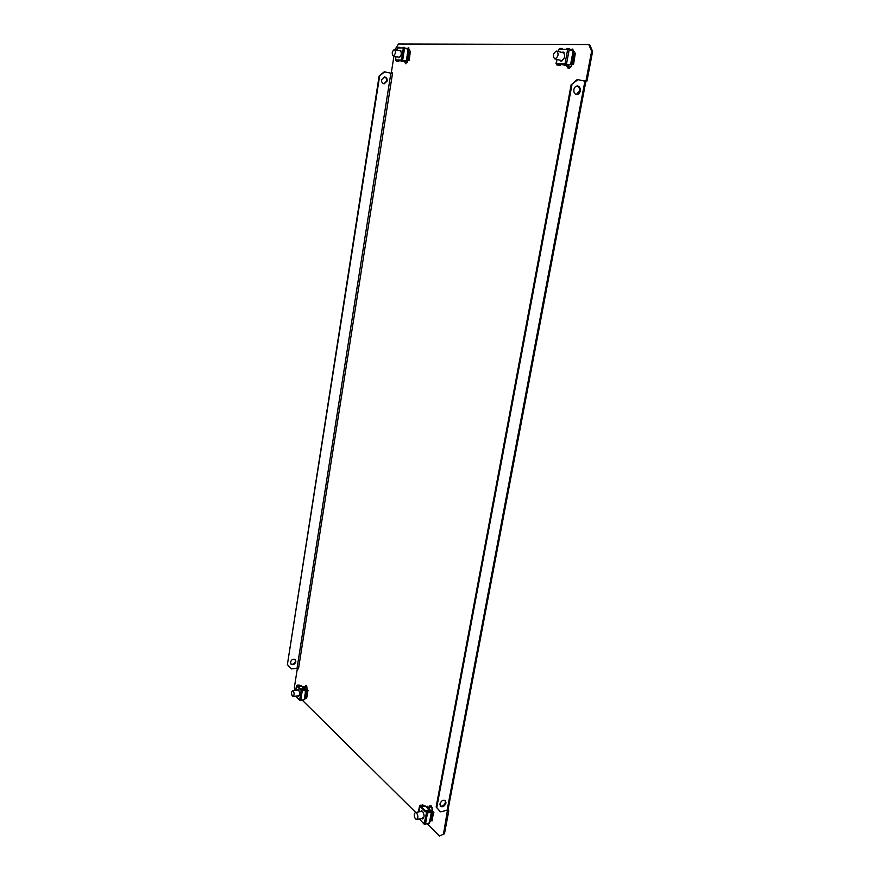 <?xml version="1.0" encoding="UTF-8"?>
<svg xmlns="http://www.w3.org/2000/svg" width="880" height="880" viewBox="0 0 880 880"><rect width="100%" height="100%" fill="white"/><g stroke="black" fill="none" stroke-linecap="round" stroke-linejoin="round"><path stroke-width="1.32" d="M580.261 91.036C579.689 93.324 578.501 94.512 576.719 94.6C574.563 94.127 573.628 92.433 573.892 89.518C574.464 87.241 575.641 86.053 577.423 85.943C579.59 86.405 580.547 88.099 580.261 91.036M577.016 85.954C578.93 86.658 579.744 88.33 579.447 90.992L576.312 94.545M381.535 79.761C381.414 82.082 382.305 83.435 384.208 83.82L387.178 80.993C387.31 78.661 386.408 77.297 384.483 76.923L381.535 79.761M384.23 76.923C386.001 77.44 386.815 78.782 386.672 80.971L383.955 83.798M439.923 804.012L440.484 806.344C442.849 807.389 444.697 806.256 446.006 802.967L445.434 800.624C443.069 799.59 441.232 800.723 439.923 804.012M440.22 806.025C442.574 806.597 444.29 805.376 445.39 802.384L445.082 800.36M295.856 661.694C294.8 664.4 293.205 665.225 291.071 664.18L290.488 662.167C291.533 659.472 293.117 658.636 295.262 659.67L295.856 661.694M290.884 663.982C293.007 664.73 294.525 663.839 295.438 661.309L295.031 659.483M307.34 690.063L306.328 685.762L305.591 685.443L304.183 688.6M406.824 48.796L408.496 47.795L409.64 51.15M574.134 53.086L572.528 49.06L570.295 49.896M428.318 808.951L430.012 805.486L431.31 805.992L432.762 811.371M394.966 49.599L398.475 44L588.753 44.506L589.721 44.759L592.603 51.392L586.993 81.015L584.947 80.927L585.827 81.543L448.008 810.018L440.484 811.866L436.139 806.971L571.109 84.887L577.269 79.486L584.925 81.191L447.018 810.711M297.418 668.349L298.474 668.855L392.601 72.875L391.303 72.82L393.943 56.078M294.998 690.393L294.36 687.445L297.374 668.349M447.975 810.128L448.789 810.898L444.455 833.778L439.527 836L427.163 823.768M415.723 812.438L302.269 700.172M439.527 836L444.455 833.778M447.392 810.612L443.52 833.954M592.603 51.392L591.624 51.139L586.025 80.773L583.924 80.949M591.624 51.139L588.753 44.506M566.5 65.648L568.172 68.343C569.91 68.464 571.208 67.111 572.055 64.284M430.881 820.116L429.99 821.48M408.166 60.379L405.548 63.756L404.36 60.929M304.689 698.951L306.108 697.631M407.682 49.016L408.903 48.015M406.01 63.745L405.24 60.951M429.077 809.677L430.485 805.497M572.979 49.258L571.252 50.149M567.446 65.67L568.667 68.398M392.579 73.029L391.303 72.82M306.009 685.531L304.887 689.282M304.821 698.258L305.426 698.83M586.025 80.773L586.993 81.015M447.854 811.063L448.789 810.898M583.979 80.696L584.947 80.927M578.083 79.519L571.109 84.887M436.139 806.971L436.755 807.554L571.923 84.92M436.755 807.554L440.484 811.866M392.26 73.381L390.874 73.172L297.033 668.349L298.265 668.657M297.033 668.349L291.269 668.866L287.397 664.554L379.115 76.065L384.296 71.797L390.874 73.172M384.802 71.819L379.115 76.065M287.397 664.554L379.632 76.087M287.804 664.95L291.269 668.866M421.443 818.565L422.598 818.95C424.556 817.223 424.545 814.704 422.587 811.393L421.289 810.876L420.321 811.635M421.454 810.865L420.651 811.58M421.773 818.51L422.763 818.917M425.161 811.107L419.705 806.157L422.455 804.859L423.621 806.003L420.882 807.301L425.062 811.382L427.812 810.073L428.945 811.58L426.58 812.482L430.705 812.339L427.548 812.9L425.062 811.382M419.364 818.939L424.314 824.307L426.657 823.867M420.035 805.53L418.649 811.932M422.675 805.079L423.786 805.277M426.998 807.323L427.207 806.179L427.966 807.026L426.701 807.378M427.207 806.179L428.351 807.103L428.054 808.687M427.746 808.379L428.351 807.103M427.922 807.4L426.91 807.576M422.873 805.277L423.918 805.398M429.759 821.634L428.626 823.504L424.182 823.724L426.58 812.482M429.33 823.075L431.288 812.548L430.705 812.339M430.914 811.712L432.157 811.492L430.232 820.16M430.551 820.105L431.31 820.314L432.916 811.701L432.157 811.492M432.916 811.701L433.609 812.361L431.992 820.985L431.31 820.314M431.992 820.985L433.609 812.361M430.826 811.492L433.928 812.306M431.156 812.416L430.496 812.141M423.632 823.262L422.994 822.547M429.011 811.228L426.25 812.548M418.979 819.005L419.529 819.104M423.621 806.003L421.201 807.246M421.454 811.437L422.037 810.997M428.967 811.426L430.584 811.14L425.381 806.091L421.52 806.762M425.337 810.821L421.344 806.927M423.269 818.576L422.576 818.367M424.71 806.212L425.381 806.091M430.584 811.14L431.222 812.482M422.532 817.718L423.566 818.18L416.592 819.434L415.481 818.972C413.809 816.123 413.809 813.956 415.481 812.482L416.592 812.933C418.264 815.782 418.264 817.949 416.592 819.434M431.464 806.157L429.77 806.454L432.41 807.84M559.559 60.082L561.099 61.116C565.015 58.542 565.697 55.528 563.156 52.074L561.638 52.371M563.321 52.118L561.979 52.459M559.9 60.17L560.912 61.105M566.423 64.922L569.415 64.999L565.334 63.965L569.811 64.944L564.993 63.877L565.609 65.197L567.512 65.67L565.928 65.637L564.025 65.153L563.409 63.844L557.821 63.712L558.448 65.021L560.34 65.494L556.886 64.977L556.259 63.679L563.387 63.921M568.436 48.95L570.526 49.445L568.557 48.466L567.677 49.39L558.899 49.313L561.187 48.433M558.866 49.467L558.492 51.557M557.04 59.444L556.237 63.811M560.747 64.405L558.228 64.317M559.724 64.691L558.195 64.251M567.512 65.67L564.993 63.877L567.677 49.39L572.506 50.468L573.056 52.305M569.811 64.944L570.559 64.702L573.1 51.062M571.043 63.877L570.559 64.702M573.177 52.888L571.076 64.031M571.439 64.13L572.319 64.262L574.398 53.108L573.518 52.976M574.398 53.108L575.322 53.119L573.232 64.284L572.319 64.262M573.232 64.284L571.043 64.086M575.322 53.119L573.573 64.361M566.082 49.368L568.392 48.488M568.623 48.95L568.029 49.412M570.526 49.445L568.106 49.214M558.162 63.8L560.34 65.494M563.167 49.346L560.824 49.335M563.31 49.346L561.341 48.422L560.472 49.324M560.901 49.159L561.594 49.335M561.682 61.028L560.802 60.401M562.881 52.69L563.959 52.558M554.697 58.861C552.519 55.913 553.102 53.317 556.446 51.073L556.776 51.106C558.943 54.087 558.36 56.683 555.005 58.894L562.265 60.764M558.393 63.8L563.607 64.856M573.166 51.238L574.156 51.612M571.197 66.44L569.239 66.616L567.556 65.461M297.572 695.915L298.386 696.311C299.97 694.837 300.036 692.703 298.595 689.942L297.11 690.184M297.858 695.882L298.529 696.278M298.001 689.623L297.407 690.151M300.443 689.381L296.571 685.905L299.013 684.948L299.838 685.751L297.693 686.697M295.702 696.113L299.816 700.579L301.917 700.216M300.366 689.623L302.819 688.644L303.655 689.458L301.202 690.437L297.396 686.719L299.838 685.751M304.656 698.588L303.589 700.029L299.673 700.062L301.202 690.437L305.822 690.91M306.064 697.785L304.931 697.609M305.503 690.217L306.768 690.118L305.58 697.532L306.207 697.697L307.395 690.283L306.768 690.118M307.395 690.283L307.879 690.756L306.691 698.17L306.207 697.697M306.691 698.17L307.879 690.756M305.481 690.085L308.165 690.723M301.818 689.986L305.239 689.634L305.547 690.536L301.499 690.415M296.725 685.531L295.867 690.305M299.332 685.256L300.3 685.454M303.215 687.115L303.336 686.356L303.864 686.939L302.698 687.159M303.336 686.356L304.183 686.983L303.963 688.391M303.622 688.061L304.183 686.983M303.754 687.214L302.841 687.302M299.475 685.399L300.421 685.564M295.889 696.289L296.538 696.938M303.655 689.458L301.202 690.437M299.992 700.238L301.939 700.238M299.816 700.579L298.837 699.226M300.597 689.139L297.814 686.422L301.543 686.048L305.239 689.634M305.393 686.499L307.087 687.104M292.402 696.113C291.181 693.726 291.247 691.9 292.589 690.646L293.227 690.91C294.448 693.297 294.393 695.123 293.04 696.388L292.402 696.113M397.826 56.991L398.838 57.761C401.544 55.55 402.006 53.064 400.224 50.281L399.179 50.589M400.378 50.336L399.487 50.666M398.134 57.057L398.805 57.761M400.389 59.994L405.669 60.907L401.467 60.027L402.072 61.105L403.788 61.501L402.71 61.479L400.994 61.083L400.389 59.994L396.594 59.906L397.199 60.984L398.904 61.38L397.837 61.358L396.132 60.962L395.527 59.884L400.378 60.06M403.788 47.872L397.397 48.037L399.08 47.311M401.467 60.027L403.359 48.081L407.572 48.983L408.276 50.49M405.669 60.907L406.329 60.698L408.122 49.467M406.747 60.016L406.329 60.698M408.342 50.886L409.024 51.051L407.55 60.247L406.857 60.082M407.55 60.247L408.265 60.346L409.739 51.161L409.024 51.051M409.739 51.161L410.355 51.161L408.881 60.368L408.265 60.346M408.881 60.368L406.835 60.115M410.355 51.161L409.189 60.434M397.386 48.114L397.078 50.094M396.055 56.573L395.516 59.961M399.641 60.544L398.992 60.742M401.016 48.059L399.223 47.289L398.475 48.037M399.3 47.685L400.884 48.059M399.817 48.048L398.904 47.828M396.902 59.983L398.904 61.38M402.281 48.07L403.975 47.344M405.911 48.125L403.678 48.103M401.775 60.093L403.788 61.501M401.049 51.051L394.504 49.489C396.022 51.876 395.626 54.021 393.316 55.924L393.151 55.902C391.633 53.526 392.018 51.381 394.328 49.467L394.504 49.489M402.787 60.885L405.658 60.951L402.072 60.126M400.235 50.842L400.807 50.666M407.506 62.282L405.229 61.237M408.232 49.709L409.64 49.775M428.593 807.499L429.506 807.334M304.381 687.357L305.206 687.269M425.469 824.076L427.548 812.9M427.196 811.547L426.008 810.392M421.817 806.311L420.651 805.167M431.827 811.316L429.451 810.04M429.539 810.029L431.442 810.084L432.245 811.272M563.409 63.844L564.993 63.877M566.489 64.108L569.184 49.61M564.025 65.153L565.609 65.197M556.886 64.977L558.448 65.021M300.74 700.337L302.28 690.712M304.205 699.699L305.646 690.635M298.221 685.916L297.385 685.102M302.038 689.634L301.191 688.809M306.647 689.975L304.975 689.381M305.349 689.337L307.032 689.997M402.666 60.203L404.569 48.257M396.132 60.962L397.199 60.984M400.994 61.083L402.072 61.105M397.243 59.983L400.532 60.742M418.44 811.965L419.562 805.838M431.574 812.955L429.88 822.063M424.314 824.307L423.137 823.13M423.588 806.19L425.018 805.948M415.481 812.482L422.444 811.272M556.028 63.712L556.82 59.389M558.272 51.502L558.668 49.357M573.32 52.151L571.12 63.943M566.962 48.455L568.557 48.466M559.768 48.411L561.341 48.422M558.338 63.8L562.375 64.812M573.408 51.293L574.145 51.48M556.776 51.106L564.201 53.031M569.239 66.616L570.812 67.012M305.976 691.042L304.733 698.819M295.757 690.316L296.483 685.729M296.021 696.806L295.361 696.146M297.946 686.301L301.334 685.96M305.679 686.433L306.746 686.323M292.589 690.646L298.672 690.019M293.04 696.388L299.134 695.75M408.419 50.402L406.868 60.06M395.406 59.895L395.934 56.551M396.957 50.072L397.276 48.059M398.145 47.278L399.223 47.289M403.029 47.322L404.118 47.322M397.221 59.983L400.543 60.753M406.538 62.348L407.363 62.535M393.151 55.902L399.685 57.42"/></g></svg>
